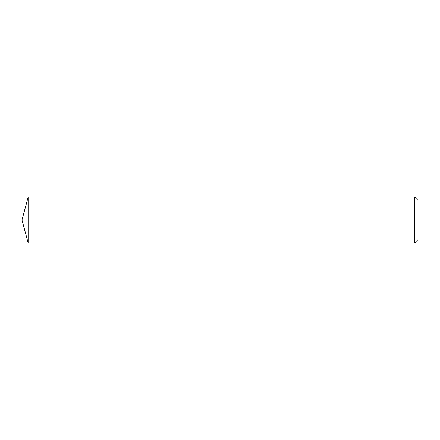 <?xml version="1.0" encoding="UTF-8"?>
<svg xmlns="http://www.w3.org/2000/svg" width="440" height="440" viewBox="0 0 440 440"><rect width="100%" height="100%" fill="white"/><g stroke="black" fill="none" stroke-linecap="round" stroke-linejoin="round"><path stroke-width="0.66" d="M28.144 197.071L28.144 242.93L172.056 242.93L172.056 197.071L28.144 197.071L22 220L28.144 242.93M414.689 197.071L418 200.382L418 239.619L414.689 242.93L414.689 197.071L172.112 197.071L172.112 242.93L414.689 242.93"/></g></svg>
